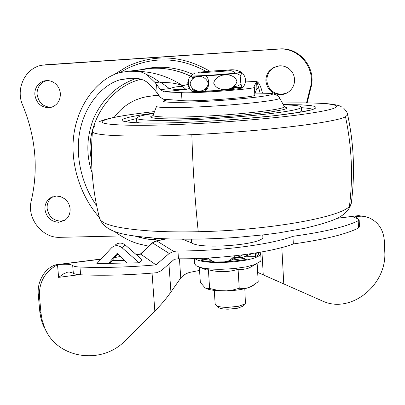 <?xml version="1.0" encoding="UTF-8"?>
<svg xmlns="http://www.w3.org/2000/svg" width="405" height="405" viewBox="0 0 405 405"><rect width="100%" height="100%" fill="white"/><g stroke="black" fill="none" stroke-linecap="round" stroke-linejoin="round"><path stroke-width="0.61" d="M153.794 113.446C147.218 114.458 142.439 115.425 139.452 116.346L136.49 118.088C136.019 120.553 163.235 121.252 201.584 119.257C224.972 118.027 246.478 116.316 266.105 114.119C286.345 111.76 297.928 109.664 300.849 107.836L301.33 107.325C301.528 106.11 297.002 105.325 287.747 104.971L283.363 104.849M136.49 118.088L136.758 121.743L138.814 122.872M299.594 112.281L301.036 111.562L301.502 110.676M312.66 109.37C310.939 108.611 307.167 108.054 301.35 107.695M136.525 118.599L128.674 120.493L125.697 121.748M294.551 79.426C294.688 83.713 293.271 87.394 290.304 90.472C287.682 93.023 284.563 94.426 280.949 94.674C272.256 94.299 267.249 89.783 265.918 81.137C265.766 77.335 266.885 73.953 269.29 70.991L272.803 67.944L279.42 65.838C282.913 65.656 286.067 66.602 288.881 68.678C292.344 71.412 294.233 74.996 294.551 79.426M286.851 93.028L281.804 94.264C273.167 93.889 268.186 89.404 266.87 80.813C266.718 77.036 267.832 73.675 270.221 70.728L273.714 67.701L277.131 66.172M60.345 93.423C60.487 100.248 57.601 104.839 51.673 107.188L48.742 107.73C40.981 107.345 36.364 103.083 34.886 94.942C34.617 91.363 35.503 88.184 37.543 85.404L39.189 83.617L41.659 81.906L43.882 81.02L46.398 80.59C49.501 80.433 52.341 81.334 54.923 83.293C58.102 85.875 59.905 89.252 60.345 93.423M51.632 107.203L50.929 107.264C43.208 106.885 38.617 102.647 37.149 94.552C36.885 90.998 37.766 87.834 39.796 85.07L42.844 82.21L46.636 80.575M70.09 208.793C70.343 213.658 68.632 217.465 64.962 220.209L58.629 222.269C50.979 221.682 46.433 217.439 44.985 209.537C44.732 206.079 45.608 203.037 47.623 200.409L50.792 197.635L56.366 196.015L60.76 196.678L64.765 198.865C67.893 201.452 69.67 204.758 70.09 208.793M64.896 220.254L60.725 221.14C53.116 220.558 48.59 216.341 47.157 208.489C46.904 205.046 47.78 202.024 49.785 199.412L52.964 196.633M307.162 102.895L310.701 88.422L310.022 88.801L306.555 102.885M121.054 235.953L59.93 237.325C42.16 238.297 26.533 218.249 31.306 200.657C38.581 168.829 35.716 137.022 22.7 105.229C15.238 88.832 25.252 67.802 42.13 65.2L278.534 49.091C299.027 46.98 316.563 69.058 310.022 88.801M45.831 64.76L279.415 48.964C299.781 46.869 317.201 68.804 310.701 88.422M365.563 216.71L358.607 215.607L336.965 218.361M145.608 249.232L151.85 243.167L152.584 242.934L140.768 254.153L155.965 264.87C128.628 267.229 103.295 267.953 79.972 267.042C76.084 266.865 73.659 266.348 72.687 265.503L73.34 273.178L69.336 272.003L67.767 272.094L68.632 271.983M140.383 254.041L145.557 249.272L145.942 249.384M136.191 254.588L140.768 254.153L136.338 254.715M79.142 274.696L58.603 277.369L57.525 264.703L56.33 264.703C52.179 265.756 48.387 268.297 44.94 272.327C39.872 278.954 37.64 286.3 38.242 294.359L39.776 311.374L40.991 313.181L42.206 320.446L44.489 327.382C56.558 359.007 102.106 365.457 125.575 340.286L154.831 311.05C161.317 304.53 166.678 298.176 170.925 291.98L180.757 277.992C183.268 275.157 186.361 273.269 190.036 272.327L199.554 270.424M353.869 217.308L357.585 218.644L359.174 219.854L358.207 220.755C346.052 226.77 324.299 231.959 292.947 236.317C271.117 244.549 220.204 251.211 177.927 250.943L173.75 251.434L169.199 253.474L155.965 264.87M79.972 267.042L80.62 274.787C103.923 275.79 129.23 275.101 156.538 272.732L161.215 270.768L174.297 259.301L178.473 258.8L177.927 250.943M58.603 277.369L63.808 273.734L67.767 272.094M127.256 263.007L117.136 253.393L108.591 263.346L139.158 262.789L142.347 259.99L125.322 245.045C121.728 242.392 118.321 242.428 115.106 245.162M125.322 245.045L121.925 247.657L139.158 262.789M121.925 247.657C118.29 244.969 114.848 245.01 111.598 247.769L96.866 263.559L108.591 263.346M117.769 253.991L109.75 263.326M353.864 217.252L356.547 216.417L361.786 216.169L365.214 216.629L369.314 217.915C378.518 222.279 383.53 229.984 384.345 241.026L384.75 251.439C387.251 285.019 350.568 314.528 322.203 300.885L257.656 272.393M100.931 259.2L57.525 264.703C65.347 263.868 70.399 264.136 72.687 265.503M57.5 264.713C44.99 271.679 38.971 282.123 39.447 296.045L40.991 313.181M47.734 333.745L43.254 325.473L42.15 322.572L40.525 316.553L39.776 311.374M80.62 274.787C76.737 274.59 74.312 274.053 73.34 273.178M359.473 226.84L358.511 227.974C346.381 234.181 324.658 239.507 293.341 243.942C271.552 252.421 220.71 259.195 178.473 258.8M292.947 236.317L293.341 243.942M124.436 260.329L112.124 260.562M144.2 97.165L154.011 95.631L159.008 95.585M227.924 89.576L213.825 90.685C205.239 91.155 200.677 91.206 200.141 90.836L200.141 90.836C200.677 91.206 205.239 91.155 213.825 90.685L226.4 89.728L233.898 88.71L227.924 89.576M203.204 90.188L206.332 89.824L203.204 90.188M230.592 88.315L234.156 88.563L230.592 88.315M92.153 172.864C85.911 155.054 86.462 136.738 93.803 117.911C102.824 98.476 116.984 85.298 136.272 78.378M141.299 79.228C106.799 86.872 83.931 129.387 91.545 159.955M190.912 76.408C178.489 70.384 165.554 67.681 152.113 68.283L152.255 68.278M262.43 93.028L261.63 89.915C260.359 85.516 258.795 82.731 256.947 81.552L245.425 81.957L256.567 81.375L253.93 87.004L254.386 87.272C256.157 89.024 190.552 93.849 181.475 92.618L182.007 100.551L163.347 99.235L160.451 97.342L154.082 89.004L147.324 82.266L143.557 80.074L138.91 78.671L132.567 78.286L129.094 78.373L120.052 79.79L130.309 78.342M260.116 93.018L256.947 81.552M258.82 88.098L256.917 88.401L256.608 81.461M155.14 82.59L146.772 74.555L153.282 77.785L159.646 82.124L155.14 82.59L160.507 89.672L163.903 91.839L181.475 92.618M99.417 217.763L99.681 218.786C106.753 234.267 128.208 235.513 156.791 238.348L150.007 239.537L140.97 237.765L135.189 236.15M96.643 205.634C81.466 184.65 74.464 154.502 80.382 128.785C86.265 102.87 103.609 84.351 120.052 79.79M150.007 239.537L154.492 239.578L158.638 238.464M148.832 246.179L141.477 244.549C132.962 242.747 123.869 238.322 114.205 231.28M99.326 217.404C79.917 195.63 68.825 161.155 74.48 130.683C80.008 99.989 100.678 77.385 119.895 72.571L128.567 71.255L137.715 71.315C153.89 71.857 168.87 76.661 182.665 85.723L182.893 86.786L185.981 89.409L176.534 89.672L169.467 88.649C174.504 86.842 178.98 86.219 182.893 86.786M146.772 74.555L142.368 72.368L137.715 71.315M191.322 239.284L191.565 242.863L182.584 239.269M254.831 95.089L254.836 95.17C256.618 97.235 191.094 102.095 182.007 100.551M191.565 242.863C200.84 249.905 264.916 244.458 262.865 236.859L262.845 236.576M140.97 237.765L142.246 237.062M254.76 93.879L256.917 88.401M187.93 84.453L182.665 85.723C176.393 83.268 169.3 82.255 161.393 82.676L159.646 82.124M160.507 89.672L169.467 88.649L161.393 82.676M128.567 71.255L152.113 68.283M194.309 258.608L194.653 263.787L196.147 265.771L200.531 267.477C205.705 268.768 212.726 269.371 221.591 269.29L234.535 268.555L246.448 266.819L255.185 264.47L260.719 261.154L261.073 259.833M194.886 258.592C198.298 261.301 207.056 262.632 221.17 262.587L234.125 261.848L246.053 260.137C254.006 258.511 258.77 256.669 260.344 254.603L260.719 253.591L260.111 252.244M203.32 268.657L206.216 269.882L208.398 269.73C218.371 272.443 228.263 272.307 238.084 269.325L242.808 269.391L246.726 268.733L249.065 267.968L255.707 264.273M214.28 290.41L215.166 304.216L216.204 305.557C218.371 306.752 222.178 307.365 227.625 307.395L238.839 306.226L244.62 304.069L245.425 303.264L244.802 288.684M218.103 307.137L218.735 307.658C220.548 308.666 223.717 309.182 228.243 309.202L237.563 308.23L242.387 306.423L243.116 305.654M192.608 75.963L192.613 76.054C193.332 76.378 199.645 76.186 211.547 75.482L229.098 74.181L239.816 72.743M233.128 257.879L235.872 257.423C239.512 256.694 241.734 255.854 242.534 254.907L242.554 254.882M195.848 90.376L192.289 91.014L191.879 91.388C193.661 91.808 200.414 91.697 212.144 91.049L236.312 89.049L242.387 88.012C242.919 87.753 242.155 87.596 240.099 87.531L232.242 87.627M206.808 89.211L204.935 89.378M194.516 73.28L190.841 75.725C190.679 76.165 197.448 75.978 211.147 75.168L235.376 73.264L241.603 72.282C232.308 67.665 228.779 70.921 221.176 70.445C212.554 70.996 202.799 71.69 197.959 72.414M246.27 259.504L242.205 257.393L238.722 257.448C235.852 257.818 242.327 257.686 243.754 258.506L246.27 259.504L228.967 261.787L228.05 261.281M258.137 252.583L258.238 252.735C259.078 253.981 258.157 255.277 255.479 256.623L244.073 256.81C246.523 255.94 247.794 255.059 247.875 254.168M214.356 262C208.651 261.751 204.16 261.159 200.89 260.223L202.768 259.17L207.917 258.182M228.967 261.787L231.265 260.152C232.521 258.982 238.267 257.524 234.586 257.99L232.693 258.294M255.479 256.623L255.58 253.003M252.528 253.484L244.073 256.81M199.336 267.143L200.343 282.366L205.082 287.894L206.975 288.73L209.618 288.512L219.12 290.608L226.673 290.846L233.022 289.965L239.233 288.254L244.099 288.476L248.27 287.722L251.115 286.613L258.198 281.769L257.155 263.665M209.618 288.512L208.398 269.73M239.233 288.254L238.084 269.325M205.821 288.325L207.618 289.054C211.602 290.319 217.242 290.942 224.532 290.922C234.318 290.75 242.463 289.61 248.964 287.499L253.307 285.419M213.708 83.096C217.019 92.775 234.88 91.231 236.94 81.243C233.72 71.665 215.865 73.037 213.708 83.096M208.266 83.486C205.487 73.644 191.479 74.328 190.117 84.058C192.77 93.636 206.656 93.373 208.266 83.486M192.851 88.908L191.484 90.269L189.889 89.338L188.492 83.972C188.467 79.998 188.897 77.669 189.793 76.98L190.573 76.444L191.378 76.525L192.831 78.529M243.238 87.06C246.291 82.635 246.235 78.19 243.076 73.715C241.593 71.65 240.727 74.014 240.474 80.813C241.248 86.386 242.17 88.472 243.238 87.06L243.724 86.386M240.889 84.083L238.003 85.946L233.736 86.756M227.21 74.986L228.43 74.236M236.647 73.421L240.767 75.614M207.4 88.295L206.358 88.285M200.774 76.758L202.277 75.988M284.264 106.485C287.373 108.889 246.265 114.094 205.153 116.144C173.244 117.83 150.923 117.207 153.156 115.06L156.669 106.13C154.69 107.892 175.679 108.196 205.462 106.555C243.81 104.541 282.305 99.969 279.602 98.015L284.548 106.915M168.713 99.706C153.49 102.252 171.639 103.29 206.672 101.301C246.787 99.144 283.135 94.375 269.796 93.352L255.079 93.074L270.267 93.332M153.211 115.572C142.641 118.594 165.863 119.986 204.748 117.936L234.865 115.921L268.96 112.296L283.606 109.598L285.859 108.808L286.75 108.1L286.305 107.482L284.563 106.966M153.915 113.137C140.722 114.838 131.433 116.483 126.036 118.078C110.211 122.406 141.603 124.705 198.394 121.768C250.148 119.237 304.97 112.99 313.829 109.036L315.181 108.418L316.057 107.305L314.574 106.363L310.863 105.609L301.533 104.855L283.201 104.556M154.528 111.572C124.71 114.929 107.391 118.103 102.571 121.095C96.547 125.12 134.308 126.785 193.691 123.758C230.901 121.89 271.628 118.427 299.006 114.858C326.582 111.102 338.975 108.049 336.185 105.705C331.042 103.31 313.111 102.435 282.391 103.078C302.262 102.5 323.448 103.153 328.951 103.872C335.36 104.617 339.436 105.528 341.187 106.596M92.492 131.301L92.482 131.372C90.922 135.675 131.311 137.599 191.838 134.673C262.243 131.478 336.104 122.442 345.49 116.751L347.682 114.888L347.571 114.331M95.094 125.125L93.246 128.167L92.482 131.372C89.925 161.028 92.325 190.168 99.681 218.786C102.343 224.775 119.718 228.871 151.799 231.068C165.716 231.883 181.197 232.1 198.253 231.721C267.771 230.415 340.367 217.379 349.419 206.363L351.165 204.034L351.449 201.887M345.49 116.751C351.844 146.883 353.155 176.752 349.419 206.363M191.838 134.673C192.841 168.283 194.982 200.632 198.253 231.721M206.327 71.518C180.119 57.252 153.981 56.123 127.914 68.131L120.138 72.505M197.716 76.737L196.683 76.191M192.664 74.231C175.805 66.855 158.714 65.337 141.401 69.67M114.22 74.51L127.433 66.369C155.044 53.713 182.513 55.333 209.851 71.229M279.415 48.964L278.534 49.091M47.258 64.623L45.036 64.835M212.114 261.144L214.69 261.959L224.416 261.868L229.493 260.673L230.556 260M156.33 240.884L165.448 238.818M151.991 243.02L155.798 240.975L156.796 240.96L152.584 242.934L169.199 253.474M166.374 238.859L156.796 240.96L173.75 251.434M120.624 256.704L114.802 257.443M356.547 216.417L356.633 218.346M356.324 215.971L357.418 216.31M38.242 294.359L39.447 296.045M358.207 220.755L358.511 227.974M168.951 264.06L170.925 291.98M152.052 273.117L154.831 311.05M179.435 258.805L180.757 277.992M261.959 251.915L263.27 274.96M281.819 247.556L283.794 284.128M159.211 95.853L153.151 95.843L148.402 96.344L142.585 97.575L136.971 99.478C127.788 103.209 120.194 109.173 114.185 117.364M193.818 77.907L191.869 76.884M156.543 84.453L157.15 93.084M144.428 238.535L145.846 237.446M189.348 88.533L185.981 89.409L163.903 91.839M132.04 71.128L145.03 69.22M196.258 90.487C193.256 90.902 191.894 91.226 192.167 91.464M242.175 88.093L239.79 87.698M225.534 89.328L225.955 89.773M235.376 73.264C233.432 71.209 231.275 70.379 228.911 70.774C222.259 71.528 201.655 72.622 200.743 72.703M224.006 74.606L223.707 75.173M202.768 259.17L210.64 260.304M231.265 260.152L243.754 258.506M255.671 254.801L257.702 252.654M301.33 107.325L301.517 111.026M279.602 98.015C279.42 96.4 276.914 94.912 272.079 93.54M125.231 121.677L136.318 122.761C148.6 123.216 163.863 123.125 182.103 122.482C200.298 121.753 217.976 120.756 242.889 118.786L276.301 115.496L300.829 112.069L311.222 109.871M156.791 238.348C179.911 239.694 206.302 239.406 235.968 237.482L264.637 234.743L279.273 232.804L305.39 228.152C333.553 221.226 346.402 216.984 351.165 204.034C355.16 174.236 354 144.519 347.682 114.888C347.854 113.511 346.533 111.279 343.713 108.191M154.533 111.562C136.045 113.694 122.604 115.627 114.205 117.359C106.034 119.08 100.936 120.639 98.921 122.037M273.714 67.701L272.803 67.944M46.585 80.58L44.459 80.873M52.939 196.648L50.792 197.635M234.925 255.793L229.493 260.673C226.704 262.273 220.244 262.865 215.197 262.177L213.086 261.61L207.77 258.041M357.362 215.764L337.183 218.254M57.161 264.597L101.088 259.033M114.944 257.276L120.487 256.578M44.489 327.382L43.249 325.473M359.174 219.854L359.483 227.043M193.934 77.846C181.825 71.401 169.057 68.182 155.631 68.192M254.386 87.272L254.836 95.17M262.865 236.859L262.754 234.961M260.719 253.591L261.088 260.111M255.185 264.47L249.065 267.968M200.531 267.477L206.216 269.882M218.735 307.658L216.204 305.557M244.62 304.069L242.387 306.423M229.255 89.429L228.511 88.903M226.106 74.981L226.491 74.404M231.169 70.632L230.106 70.667M205.963 75.801C209.375 78.231 210.008 88.057 205.112 91.059M206.975 288.73L207.618 289.054M237.902 257.57L235.664 257.863M189.889 89.338C186.34 82.964 188.133 80.306 189.332 77.689"/></g></svg>
